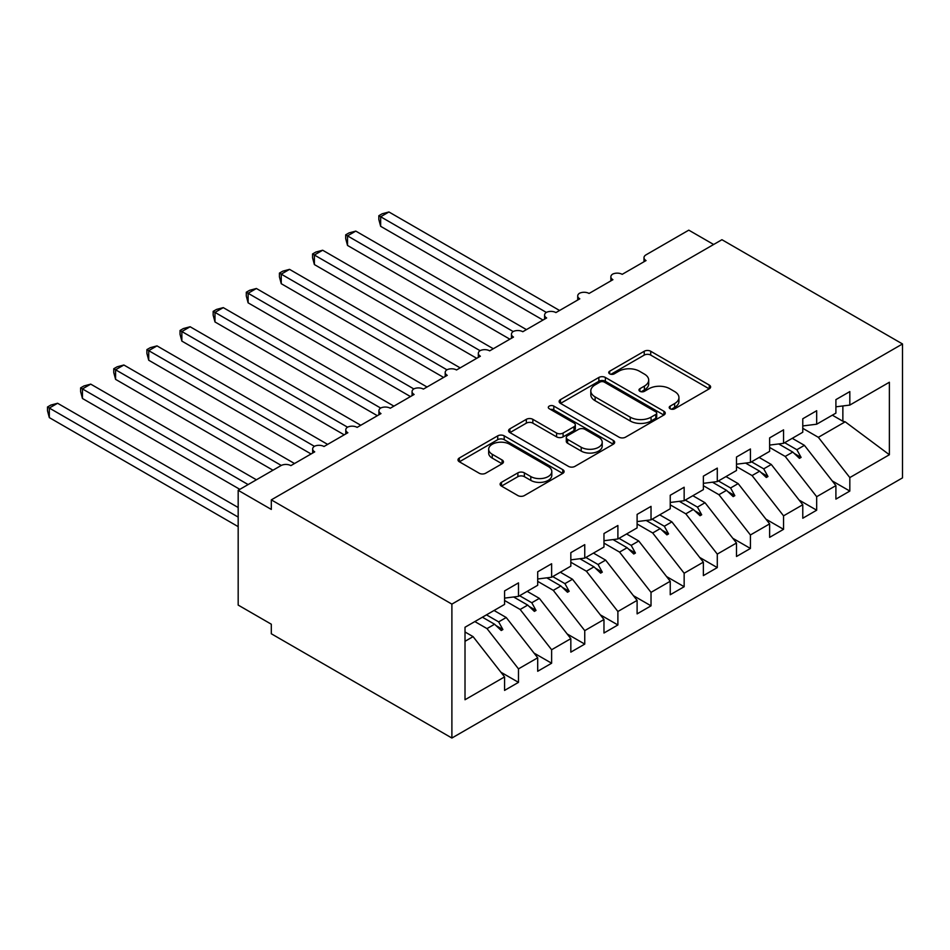 <?xml version="1.0" encoding="UTF-8"?>
<svg xmlns="http://www.w3.org/2000/svg" width="950" height="950" viewBox="0 0 950 950"><rect width="100%" height="100%" fill="white"/><g stroke="black" fill="none" stroke-linecap="round" stroke-linejoin="round"><path stroke-width="1.43" d="M670.166 408.773A3.218 1.864 0 0 0 674.714 408.773L709.27 388.823A4.596 2.66 0 0 0 710.624 386.947A4.596 2.66 0 0 0 709.27 385.071L650.726 351.262A4.596 2.66 0 0 0 644.231 351.262L609.674 371.213A3.218 1.864 0 0 0 608.724 372.531A3.218 1.864 0 0 0 609.674 373.849A3.218 1.864 0 0 0 614.222 373.849L618.699 371.26A14.713 8.502 0 0 1 639.516 371.26L644.385 374.086A14.713 8.502 0 0 1 648.696 380.095A14.713 8.502 0 0 1 644.385 386.104L639.92 388.681A3.218 1.864 0 0 0 638.97 389.999A3.218 1.864 0 0 0 639.92 391.305A3.218 1.864 0 0 0 644.468 391.305L648.945 388.728A14.713 8.502 0 0 1 669.762 388.728L674.631 391.543A14.713 8.502 0 0 1 678.941 397.551A14.713 8.502 0 0 1 674.631 403.56L670.166 406.137A3.218 1.864 0 0 0 669.216 407.455A3.218 1.864 0 0 0 670.166 408.773L670.166 406.137M501.457 482.327A4.596 2.66 0 0 0 500.104 484.203A4.596 2.66 0 0 0 501.457 486.079L517.881 495.567A4.596 2.66 0 0 0 524.376 495.567L562.756 473.409A4.596 2.66 0 0 0 564.11 471.532A4.596 2.66 0 0 0 562.756 469.656L504.213 435.86A4.596 2.66 0 0 0 497.717 435.86L459.337 458.007A4.596 2.66 0 0 0 457.995 459.895A4.596 2.66 0 0 0 459.337 461.771L479.18 473.219A4.596 2.66 0 0 0 485.676 473.219L502.099 463.742A4.596 2.66 0 0 0 503.452 461.866A4.596 2.66 0 0 0 502.099 459.99L492.266 454.302A12.302 7.101 0 0 1 488.668 449.279A12.302 7.101 0 0 1 496.256 442.724A12.302 7.101 0 0 1 509.663 444.256L548.209 466.509A12.302 7.101 0 0 1 551.808 471.532A12.302 7.101 0 0 1 544.207 478.099A12.302 7.101 0 0 1 530.801 476.556L524.376 472.851A4.596 2.66 0 0 0 517.881 472.851L501.457 482.327L501.457 486.079M902.5 343.959L451.891 604.117L451.891 738.031L902.5 477.874L902.5 343.959L721.929 239.709L271.308 499.866L271.308 509.426L238.177 490.307L280.927 465.631A7.03 4.061 180 0 1 290.866 465.631L314.723 451.856A7.03 4.061 0 0 1 312.657 448.982A7.03 4.061 0 0 1 314.402 446.31A7.03 4.061 180 0 1 323.997 446.5L347.854 432.725A7.03 4.061 0 0 1 345.788 429.851A7.03 4.061 0 0 1 347.534 427.179A7.03 4.061 180 0 1 357.129 427.369L380.986 413.594A7.03 4.061 0 0 1 378.919 410.721A7.03 4.061 0 0 1 380.665 408.049A7.03 4.061 180 0 1 390.26 408.239L414.117 394.464A7.03 4.061 0 0 1 412.062 391.59A7.03 4.061 0 0 1 413.796 388.918A7.03 4.061 180 0 1 423.391 389.108L447.248 375.333A7.03 4.061 0 0 1 445.194 372.471A7.03 4.061 0 0 1 446.928 369.799A7.03 4.061 180 0 1 456.522 369.978L480.379 356.202A7.03 4.061 0 0 1 478.325 353.341A7.03 4.061 0 0 1 480.059 350.669A7.03 4.061 180 0 1 489.666 350.847L513.511 337.072A7.03 4.061 0 0 1 511.456 334.21A7.03 4.061 0 0 1 513.202 331.538A7.03 4.061 180 0 1 522.797 331.716L546.654 317.941A7.03 4.061 0 0 1 544.587 315.079A7.03 4.061 0 0 1 546.333 312.407A7.03 4.061 180 0 1 555.928 312.586L579.785 298.822A7.03 4.061 0 0 1 577.719 295.949A7.03 4.061 0 0 1 579.464 293.277A7.03 4.061 180 0 1 589.059 293.467L612.916 279.692A7.03 4.061 0 0 1 610.862 276.818A7.03 4.061 0 0 1 612.596 274.146A7.03 4.061 180 0 1 622.191 274.336L646.047 260.561A7.03 4.061 0 0 1 643.993 257.688A7.03 4.061 0 0 1 646.047 254.826L688.786 230.149L713.64 244.494M451.891 604.117L271.308 499.866M619.02 437.166A4.596 2.66 0 0 0 625.528 437.166L663.908 415.019A4.596 2.66 0 0 0 665.249 413.131A4.596 2.66 0 0 0 663.908 411.255L605.364 377.459A4.596 2.66 0 0 0 598.856 377.459L560.476 399.617A4.596 2.66 0 0 0 559.134 401.494A4.596 2.66 0 0 0 560.476 403.37L619.02 437.166M550.549 409.462A3.218 1.864 0 0 1 553.814 409.925L553.814 406.089L613.332 440.456A4.596 2.66 0 0 1 614.674 442.332A4.596 2.66 0 0 1 613.332 444.208L574.952 466.367A4.596 2.66 0 0 1 568.444 466.367L509.912 432.571L509.912 428.818A4.596 2.66 0 0 0 508.559 430.694A4.596 2.66 0 0 0 509.912 432.571M509.912 428.818L526.336 419.33A4.596 2.66 0 0 1 532.843 419.33L556.581 433.046A4.596 2.66 0 0 0 563.089 433.046L573.978 426.752A4.596 2.66 0 0 0 575.32 424.876A4.596 2.66 0 0 0 573.978 422.999L549.266 408.726A3.218 1.864 0 0 1 548.316 407.407A3.218 1.864 0 0 1 550.311 405.697A3.218 1.864 0 0 1 553.814 406.089M465.013 641.309L473.088 636.643L504.569 676.911L465.013 699.746L465.013 627.249L504.569 604.414L504.569 590.924L518.486 582.884L518.486 596.374L504.569 598.108M500.887 672.208L518.486 682.361L518.486 668.871L537.7 657.78L506.231 617.512L494.048 610.482M474.834 621.573L487.006 628.603L518.486 668.871M518.486 596.374L537.7 585.283L537.7 571.793L551.617 563.754L551.617 577.244L537.7 578.977M534.031 653.078L551.617 663.231L551.617 649.741L570.831 638.649L539.362 598.381L527.179 591.351M504.569 600.483L520.149 609.472L551.617 649.741M551.617 577.244L570.831 566.153L570.831 552.663L584.749 544.635L584.749 558.113L570.831 559.847M567.162 633.947L584.749 644.1L584.749 630.622L603.974 619.519L572.494 579.251L560.322 572.221M537.7 581.352L553.28 590.354L584.749 630.622M584.749 558.113L603.974 547.022L603.974 533.532L617.892 525.504L617.892 538.982L603.974 540.716M600.293 614.816L617.892 624.969L617.892 611.491L637.106 600.388L605.625 560.12L593.453 553.09M570.831 562.234L586.411 571.223L617.892 611.491M617.892 538.982L637.106 527.891L637.106 514.401L651.023 506.374L651.023 519.852L637.106 521.586M633.424 595.686L651.023 605.839L651.023 592.361L670.237 581.258L638.756 541.001L626.584 533.959M603.974 543.103L619.543 552.092L651.023 592.361M651.023 519.852L670.237 508.761L670.237 495.271L684.154 487.243L684.154 500.733L670.237 502.467M666.556 576.555L684.154 586.72L684.154 573.23L703.368 562.139L671.887 521.871L659.716 514.841M637.106 523.972L652.674 532.962L684.154 573.23M684.154 500.733L703.368 489.63L703.368 476.152L717.286 468.113L717.286 481.603L703.368 483.336M699.687 557.424L717.286 567.589L717.286 554.099L736.499 543.008L705.031 502.74L692.847 495.71M670.237 504.842L685.805 513.831L717.286 554.099M717.286 481.603L736.499 470.499L736.499 457.021L750.417 448.982L750.417 462.472L736.499 464.206M732.818 538.294L750.417 548.459L750.417 534.969L769.631 523.878L738.162 483.609L725.978 476.579M703.368 485.711L718.936 494.701L750.417 534.969M750.417 462.472L769.631 451.369L769.631 437.891L783.548 429.851L783.548 443.341L769.631 445.075M765.961 519.163L783.548 529.328L783.548 515.838L802.774 504.747L771.293 464.479L759.121 457.449M736.499 466.581L752.079 475.57L783.548 515.838M783.548 443.341L802.774 432.25L802.774 418.76L816.679 410.721L816.679 424.211L802.774 425.944M799.092 500.044L816.679 510.197L816.679 496.707L835.905 485.616L835.905 499.106L849.822 491.067L849.822 477.577L889.378 454.741L845.191 421.812L842.864 421.242L842.864 405.947M769.631 447.45L785.211 456.439L816.679 496.707M816.679 424.211L835.905 413.119L835.905 399.629L849.822 391.59L849.822 405.08L835.905 406.814M832.224 480.914L849.822 491.067M802.774 428.319L818.342 437.321L849.822 477.577M238.177 490.307L238.177 605.079L271.308 624.209L271.308 633.769L451.891 738.031M473.088 636.643L465.013 631.976M518.486 682.361L504.569 690.401L504.569 676.911M551.617 663.231L537.7 671.27L537.7 657.78M584.749 644.1L570.831 652.139L570.831 638.649M617.892 624.969L603.974 633.009L603.974 619.519M651.023 605.839L637.106 613.878L637.106 600.388M684.154 586.72L670.237 594.747L670.237 581.258M717.286 567.589L703.368 575.617L703.368 562.139M750.417 548.459L736.499 556.486L736.499 543.008M783.548 529.328L769.631 537.356L769.631 523.878M816.679 510.197L802.774 518.237L802.774 504.747M849.822 405.08L889.378 382.244L889.378 454.741M486.471 614.852L498.655 621.882L506.231 617.512M487.006 628.603L494.582 624.233L501.244 630.515L502.894 629.553L498.655 621.882M482.41 617.203L494.582 624.233M519.614 595.721L531.786 602.751L539.362 598.381M520.149 609.472L527.713 605.102L534.375 611.384L536.026 610.422L531.786 602.751M513.641 596.98L527.713 605.102M552.746 576.602L564.918 583.633L572.494 579.251M553.28 590.354L560.856 585.972L567.506 592.254L569.169 591.292L564.918 583.633M546.773 577.849L560.856 585.972M585.877 557.472L598.049 564.502L605.625 560.12M586.411 571.223L593.987 566.841L600.638 573.123L602.3 572.161L598.049 564.502M579.904 558.719L593.987 566.841M619.008 538.341L631.18 545.371L638.756 541.001M619.543 552.092L627.119 547.722L633.769 553.992L635.431 553.043L631.18 545.371M613.035 539.588L627.119 547.722M652.139 519.211L664.323 526.241L671.887 521.871M652.674 532.962L660.25 528.592L666.912 534.862L668.562 533.912L664.323 526.241M646.178 520.457L660.25 528.592M685.271 500.08L697.454 507.11L705.031 502.74M685.805 513.831L693.381 509.461L700.043 515.731L701.694 514.781L697.454 507.11M679.309 501.327L693.381 509.461M718.414 480.949L730.586 487.979L738.162 483.609M718.936 494.701L726.512 490.331L733.174 496.601L734.825 495.651L730.586 487.979M712.441 482.196L726.512 490.331M751.545 461.819L763.717 468.849L771.293 464.479M752.079 475.57L759.644 471.2L766.306 477.482L767.968 476.52L763.717 468.849M745.572 463.077L759.644 471.2M784.676 442.688L796.848 449.718L804.424 445.348L792.252 438.318M785.211 456.439L792.787 452.069L799.437 458.351L801.099 457.389L796.848 449.718M778.703 443.947L792.787 452.069M804.424 445.348L835.905 485.616M818.342 437.321L845.191 421.812M832.342 415.174L842.864 421.242M794.212 453.411L801.099 457.389M761.069 472.542L767.968 476.52M727.938 491.673L734.825 495.651M694.806 510.803L701.694 514.781M661.675 529.934L668.562 533.912M628.544 549.064L635.431 553.043M595.413 568.195L602.3 572.161M562.269 587.314L569.169 591.292M529.138 606.444L536.026 610.422M496.007 625.575L502.894 629.553M671.448 409.224L674.631 407.384A14.713 8.502 0 0 0 678.941 401.375L678.941 397.551M648.696 380.095L648.696 383.919A14.713 8.502 0 0 1 644.385 389.928L641.203 391.768M709.211 388.859L650.726 355.098A4.596 2.66 0 0 0 644.231 355.098L610.957 374.3M663.836 415.055L605.364 381.282A4.596 2.66 0 0 0 598.856 381.282L560.548 403.406M655.773 414.449A3.218 1.864 0 0 0 656.711 413.131A3.218 1.864 0 0 0 655.773 411.825L604.39 382.149A3.218 1.864 0 0 0 599.83 382.149L595.116 384.881A14.713 8.502 0 0 0 590.805 390.889A14.713 8.502 0 0 0 595.116 396.898L630.242 417.169A14.713 8.502 0 0 0 651.059 417.169L655.773 414.449L655.773 418.273A3.218 1.864 0 0 0 656.711 416.967L656.711 413.131M590.805 390.889L590.805 394.713A14.713 8.502 0 0 0 595.116 400.722L595.116 396.898M655.773 418.273L651.059 421.004A14.713 8.502 0 0 1 630.242 421.004L595.116 400.722M509.972 432.606L526.336 423.154L526.336 419.33M575.32 424.876L575.32 428.699A4.596 2.66 0 0 1 573.978 430.576L563.089 436.869A4.596 2.66 0 0 1 556.581 436.869L532.843 423.154A4.596 2.66 0 0 0 526.336 423.154M553.814 409.925L613.273 444.244M581.21 447.26A12.302 7.101 0 0 0 594.629 448.804A12.302 7.101 0 0 0 602.217 442.237A12.302 7.101 0 0 0 598.619 437.214L585.034 429.376A4.596 2.66 0 0 0 578.526 429.376L567.637 435.67A4.596 2.66 0 0 0 566.295 437.546A4.596 2.66 0 0 0 567.637 439.423L581.21 447.26L581.21 451.084A12.302 7.101 0 0 0 594.629 452.628A12.302 7.101 0 0 0 602.217 446.061L602.217 442.237M566.295 437.546L566.295 441.37A4.596 2.66 0 0 0 567.637 443.246L567.637 439.423M581.21 451.084L567.637 443.246M551.808 471.532L551.808 475.356A12.302 7.101 0 0 1 544.207 481.923A12.302 7.101 0 0 1 530.801 480.379L524.376 476.674A4.596 2.66 0 0 0 517.881 476.674L501.517 486.115M488.668 449.279L488.668 453.103A12.302 7.101 0 0 0 492.266 458.126L492.266 454.302M502.039 463.778L492.266 458.126M562.697 473.444L504.213 439.684A4.596 2.66 0 0 0 497.717 439.684L459.396 461.807M378.836 215.709L380.653 216.754L380.653 226.314L378.836 219.521L378.836 215.709L382.137 213.797L388.93 211.969L380.653 216.754L546.333 312.407M380.653 226.314L543.008 320.055M388.93 211.969L559.574 310.484M345.693 234.828L347.522 235.885L347.522 245.444L345.693 238.652L345.693 234.828L349.006 232.916L355.799 231.099L347.522 235.885L513.19 331.538M347.522 245.444L509.865 339.186M355.799 231.099L526.442 329.614M312.562 253.959L314.391 255.016L314.391 264.575L312.562 257.783L312.562 253.959L315.875 252.047L322.668 250.23L314.391 255.016L480.059 350.669M314.391 264.575L476.734 358.316M322.668 250.23L493.299 348.745M279.431 273.089L281.248 274.146L281.248 283.706L279.431 276.913L279.431 273.089L282.744 271.178L289.536 269.361L281.248 274.146L446.928 369.799M281.248 283.706L443.603 377.435M289.536 269.361L460.168 367.876M246.299 292.22L248.116 293.277L248.116 302.836L246.299 296.044L246.299 292.22L249.612 290.308L256.405 288.491L248.116 293.277L413.796 388.918M248.116 302.836L410.471 396.566M256.405 288.491L427.037 387.006M213.168 311.351L214.985 312.396L214.985 321.967L213.168 315.174L213.168 311.351L216.481 309.439L223.274 307.622L214.985 312.396L380.665 408.049M214.985 321.967L377.34 415.696M223.274 307.622L393.906 406.137M180.037 330.481L181.854 331.526L181.854 341.098L180.037 334.305L180.037 330.481L183.338 328.569L190.131 326.753L181.854 331.526L347.534 427.179M181.854 341.098L344.209 434.827M190.131 326.753L360.774 425.267M146.894 349.612L148.722 350.657L148.722 360.228L146.894 353.436L146.894 349.612L150.207 347.7L156.999 345.883L148.722 350.657L314.391 446.31M148.722 360.228L311.066 453.957M156.999 345.883L327.643 444.398M113.763 368.742L115.591 369.787L115.591 379.359L113.763 372.554L113.763 368.742L117.076 366.831L123.868 365.002L115.591 369.787L281.259 465.441M115.591 379.359L272.971 470.214M123.868 365.002L294.5 463.517M80.631 387.861L82.448 388.918L82.448 398.478L80.631 391.685L80.631 387.861L83.944 385.961L90.737 384.133L82.448 388.918L248.116 484.559M82.448 398.478L239.839 489.345M90.737 384.133L256.405 479.786M47.5 406.992L49.317 408.049L49.317 417.608L47.5 410.816L47.5 406.992L50.813 405.08L57.606 403.263L49.317 408.049L238.177 517.085M49.317 417.608L238.177 526.644M57.606 403.263L238.177 507.514M674.631 407.384L674.631 403.56M639.92 391.305L639.92 388.681M644.385 389.928L644.385 386.104M609.674 373.849L609.674 371.213M644.231 355.098L644.231 351.262M650.726 355.098L650.726 351.262M709.27 388.823L709.27 385.071M560.476 403.37L560.476 399.617M598.856 381.282L598.856 377.459M605.364 381.282L605.364 377.459M663.908 415.019L663.908 411.255M630.242 421.004L630.242 417.169M651.059 421.004L651.059 417.169M532.843 423.154L532.843 419.33M556.581 436.869L556.581 433.046M563.089 436.869L563.089 433.046M573.978 430.576L573.978 426.752M613.332 444.208L613.332 440.456M517.881 476.674L517.881 472.851M524.376 476.674L524.376 472.851M530.801 480.379L530.801 476.556M502.099 463.742L502.099 459.99M459.337 461.771L459.337 458.007M497.717 439.684L497.717 435.86M504.213 439.684L504.213 435.86M562.756 473.409L562.756 469.656M643.993 261.749L643.993 257.688M610.862 280.879L610.862 276.818M577.719 300.01L577.719 295.949M544.587 319.141L544.587 315.079M511.456 338.259L511.456 334.21M478.325 357.39L478.325 353.341M445.194 376.521L445.194 372.471M412.062 395.651L412.062 391.59M378.919 414.782L378.919 410.721M345.788 433.912L345.788 429.851M312.657 453.043L312.657 448.982"/></g></svg>

